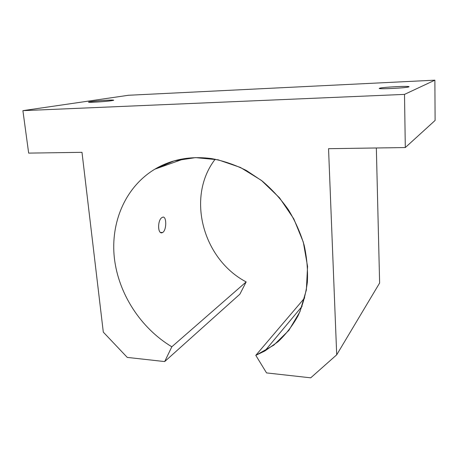 <?xml version="1.0" encoding="UTF-8"?>
<svg xmlns="http://www.w3.org/2000/svg" width="458" height="458" viewBox="0 0 458 458"><rect width="100%" height="100%" fill="white"/><g stroke="black" fill="none" stroke-linecap="round" stroke-linejoin="round"><path stroke-width="0.69" d="M154.827 169.191L184.746 158.571L154.827 169.191C125.32 186.979 110.389 222.439 114.368 258.1C118.496 293.818 140.709 328.134 171.824 346.786L164.68 361.574L127.255 357.406L103.302 332.119L81.993 152.325L28.659 153.109L22.9 110.653L404.506 94.394L434.882 80.173L128.458 95.27L22.9 110.653L128.458 95.27L434.882 80.173L404.506 94.394L405.301 147.55L328.546 148.684L336.704 354.813L310.719 377.827L266.545 372.909L255.793 355.351L264.833 351L277.943 341.811C285.844 334.374 292.536 325.724 298.009 315.865C302.675 305.417 305.789 294.219 307.358 282.26C307.971 270.037 306.9 257.688 304.152 245.207C300.454 232.847 295.21 221.042 288.431 209.798C280.857 199.064 272.144 189.492 262.285 181.082L246.444 170.536C235.252 164.914 223.802 160.964 212.106 158.686C190.786 155.731 171.693 159.235 154.827 169.191L174.08 160.884L195.526 157.621L218.065 159.79L240.456 167.468L261.369 180.366L279.529 197.827L293.801 218.855L303.322 242.179L307.558 266.379L306.356 290.017L299.927 311.749L288.815 330.418L273.792 345.155L255.793 355.351L304.673 297.929L255.793 355.351L266.545 372.909L310.719 377.827L336.704 354.813L379.625 283.015L336.704 354.813L328.546 148.684L405.301 147.55L435.1 120.443L405.301 147.55L404.506 94.394L22.9 110.653L28.659 153.109L81.993 152.325L103.302 332.119L127.255 357.406L164.68 361.574L239.883 294.168L164.68 361.574L171.824 346.786L246.169 281.916L171.824 346.786C140.709 328.134 118.496 293.818 114.368 258.1C110.389 222.439 125.32 186.979 154.827 169.191M90.89 102.294L90.816 101.647L88.755 102.094C87.346 102.781 105.695 101.647 111.678 100.674L113.532 100.256C114.729 99.586 97.102 100.668 90.816 101.647L90.89 102.294M379.642 88.537L379.384 88.377C378.01 89.424 406.922 87.965 408.805 86.877L408.965 86.762C409.864 85.743 382.132 87.146 379.636 88.234L379.642 88.537M162.344 217.378C157.449 219.245 157.329 234.754 162.315 232.641L160.592 232.446L162.596 232.515C166.844 230.403 166.758 215.208 162.538 217.292L162.344 217.378C166.701 214.733 166.947 230.322 162.596 232.515C157.512 235.441 157.22 219.359 162.344 217.378M379.636 88.234C382.356 87.072 412.097 85.669 408.805 86.877C406.584 88.068 375.159 89.505 379.636 88.234M90.816 101.647C98.957 100.388 120.425 99.38 111.678 100.674C103.565 101.968 81.289 102.987 90.816 101.647M179.473 159.533L179.553 160.415L179.473 159.533M239.883 294.168L246.169 281.916C202.802 259.222 185.988 197.003 215.18 159.207C185.988 197.003 202.802 259.222 246.169 281.916L239.883 294.168M379.625 283.015L376.344 147.98L379.625 283.015M435.1 120.443L434.882 80.173L435.1 120.443M302.08 306.35L264.833 351M162.315 232.641L160.867 232.595"/></g></svg>

